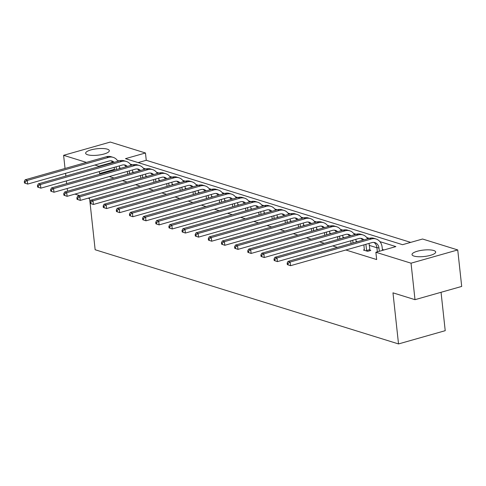 <?xml version="1.0" encoding="UTF-8"?>
<svg xmlns="http://www.w3.org/2000/svg" width="486" height="486" viewBox="0 0 486 486"><rect width="100%" height="100%" fill="white"/><g stroke="black" fill="none" stroke-linecap="round" stroke-linejoin="round"><path stroke-width="0.73" d="M414.011 256.086A11.901 3.232 173.8 0 1 412.025 254.579A11.901 3.232 173.8 0 1 420.256 250.557A11.901 3.232 173.8 0 1 433.7 250.497A11.901 3.232 173.8 0 1 435.687 252.003A11.901 3.232 173.8 0 1 427.455 256.025A11.901 3.232 173.8 0 1 414.011 256.086M87.638 154.755A11.901 3.232 173.8 0 1 85.651 153.248A11.901 3.232 173.8 0 1 93.883 149.226A11.901 3.232 173.8 0 1 107.327 149.166A11.901 3.232 173.8 0 1 109.314 150.672A11.901 3.232 173.8 0 1 101.082 154.694A11.901 3.232 173.8 0 1 87.638 154.755M441.051 292.293L445.219 330.687L398.526 343.936L95.147 249.743L89.6 198.646L88.088 198.179M65.033 168.472L63.605 155.313L110.298 142.064L145.472 152.987L125.467 158.661L402.56 244.689L422.565 239.015L457.733 249.938L411.041 263.187L375.866 252.264L395.871 246.59L379.918 241.639M410.694 242.386L146.262 160.289L145.472 152.987M411.041 263.187L415.001 299.68L461.7 286.43L457.733 249.938M67.499 191.198L67.208 188.489M66.679 183.623L66.382 180.914M65.853 176.047L65.561 173.338M364.427 249.743L363.443 250.023L367.653 251.329L370.806 250.436L369.864 250.144M384.001 249.956L382.385 249.458M376.911 247.757L369.238 245.375M357.417 241.706L356.098 241.293M344.276 237.624L342.958 237.217M331.13 233.541L329.812 233.134M317.99 229.459L316.672 229.052M304.844 225.383L303.531 224.975M291.703 221.3L290.385 220.893M278.563 217.218L277.245 216.811M265.417 213.141L264.098 212.728M252.277 209.059L250.958 208.652M239.13 204.977L237.818 204.57M225.99 200.9L224.672 200.487M212.85 196.818L211.531 196.411M199.703 192.735L198.385 192.328M186.563 188.659L185.245 188.246M173.417 184.577L172.105 184.17M160.277 180.494L158.958 180.087M147.137 176.418L145.818 176.005M133.99 172.336L132.672 171.929M120.85 168.253L119.532 167.87M114.404 169.322L99.569 173.532L100.845 173.927M109.283 176.552L113.985 178.01M122.423 180.628L127.132 182.092M135.57 184.71L140.272 186.168M148.71 188.793L153.418 190.251M161.856 192.869L166.558 194.333M174.996 196.952L179.699 198.416M188.137 201.034L192.845 202.492M201.283 205.11L205.985 206.574M214.423 209.193L219.131 210.657M227.57 213.275L232.272 214.733M240.71 217.351L245.412 218.815M253.85 221.434L258.558 222.898M266.996 225.516L271.698 226.974M280.136 229.599L284.845 231.057M293.277 233.675L297.985 235.139M306.423 237.757L311.125 239.215M319.563 241.84L324.271 243.298M332.71 245.916L337.412 247.38M345.85 249.998L376.662 259.56L375.866 252.264M415.001 299.68L392.974 292.839L398.526 343.936M99.569 173.532L99.357 171.558M98.828 166.692L98.773 166.236L94.867 165.021M86.429 162.403L63.605 155.313M79.649 195.56L74.947 194.102M119.574 160.805L117.679 160.872M112.673 162.294L98.773 166.236M369.287 238.334L366.778 237.557M356.141 234.258L353.632 233.474M343.001 230.176L340.492 229.398M329.86 226.093L327.351 225.316M316.714 222.011L314.205 221.233M303.574 217.935L301.065 217.157M290.428 213.852L287.919 213.075M277.287 209.77L274.778 208.992M264.147 205.693L261.638 204.916M251.001 201.611L248.492 200.833M237.861 197.529L235.352 196.751M224.714 193.452L222.211 192.675M211.574 189.37L209.065 188.592M198.434 185.288L195.925 184.51M185.288 181.211L182.779 180.428M172.147 177.129L169.638 176.351M159.001 173.046L156.498 172.269M145.861 168.97L143.352 168.186M132.721 164.888L130.212 164.11M146.262 160.289L138.133 162.591M119.574 167.858L119.356 165.884M118.827 161.018L118.778 160.562M116.458 169.499L116.166 166.789M114.483 170.057L114.192 167.348M119.319 165.896L119.617 168.606M112.946 162.689A7.63 6.227 107.2 0 0 110.996 160.805M114.234 162.324A7.63 6.227 107.2 0 0 112.084 161.018A7.63 6.227 107.2 0 0 109.034 161.006L27.69 184.079L24.458 182.991L25.302 183.252L25.144 181.794L24.3 181.533L24.458 182.991M24.3 181.533L25.187 179.777L106.531 156.699A11.445 9.337 -72.8 0 1 111.112 156.723L113.22 157.373A11.445 9.337 -72.8 0 1 117.922 161.279M25.187 179.777L27.295 180.428L108.633 157.355A11.445 9.337 -72.8 0 1 113.22 157.373M25.144 181.794L27.295 180.428L27.69 184.079L25.302 183.252M129.604 173.581L129.306 170.872M127.63 174.14L127.332 171.43M132.459 169.972L132.757 172.688M126.093 166.771A7.63 6.227 107.2 0 0 124.143 164.888M127.375 166.4A7.63 6.227 107.2 0 0 125.23 165.094A7.63 6.227 107.2 0 0 122.174 165.082L40.836 188.161L37.598 187.074L38.443 187.335L38.285 185.877L37.44 185.616L37.598 187.074M37.44 185.616L38.333 183.854L119.671 160.781A11.445 9.337 -72.8 0 1 124.252 160.799L126.36 161.455A11.445 9.337 -72.8 0 1 131.062 165.355M38.333 183.854L40.441 184.51L121.779 161.431A11.445 9.337 -72.8 0 1 126.36 161.455M38.285 185.877L40.441 184.51L40.836 188.161L38.443 187.335M142.744 177.663L142.453 174.948M140.77 178.222L140.478 175.507M145.606 174.055L145.897 176.764M139.233 170.847A7.63 6.227 107.2 0 0 137.283 168.964M140.521 170.483A7.63 6.227 107.2 0 0 138.37 169.177A7.63 6.227 107.2 0 0 135.315 169.164L53.976 192.237L50.744 191.15L51.589 191.417L51.425 189.953L50.587 189.692L50.744 191.15M50.587 189.692L51.473 187.936L132.812 164.863A11.445 9.337 -72.8 0 1 137.398 164.882L139.5 165.538A11.445 9.337 -72.8 0 1 144.208 169.438M51.473 187.936L53.582 188.592L134.92 165.513A11.445 9.337 -72.8 0 1 139.5 165.538M51.425 189.953L53.582 188.592L53.976 192.237L51.589 191.417M155.885 181.74L155.593 179.03M153.91 182.305L153.619 179.589M158.746 178.137L159.044 180.847M152.373 174.93A7.63 6.227 107.2 0 0 150.423 173.046M153.661 174.565A7.63 6.227 107.2 0 0 151.517 173.259A7.63 6.227 107.2 0 0 148.461 173.247L67.123 196.32L63.885 195.232L64.729 195.494L64.571 194.035L63.727 193.774L63.885 195.232M63.727 193.774L64.62 192.019L145.958 168.94A11.445 9.337 -72.8 0 1 150.539 168.964L152.647 169.614A11.445 9.337 -72.8 0 1 157.349 173.52M64.62 192.019L66.722 192.669L148.06 169.596A11.445 9.337 -72.8 0 1 152.647 169.614M64.571 194.035L66.722 192.669L67.123 196.32L64.729 195.494M169.031 185.822L168.733 183.113M167.056 186.381L166.759 183.672M171.892 182.214L172.184 184.929M165.519 179.012A7.63 6.227 107.2 0 0 163.569 177.129M166.807 178.641A7.63 6.227 107.2 0 0 164.657 177.341A7.63 6.227 107.2 0 0 161.601 177.323L80.263 200.402L77.031 199.315L77.869 199.576L77.711 198.118L76.873 197.857L77.031 199.315M76.873 197.857L77.76 196.095L159.098 173.022A11.445 9.337 -72.8 0 1 163.679 173.04L165.787 173.696A11.445 9.337 -72.8 0 1 170.489 177.597M77.76 196.095L79.868 196.751L161.206 173.678A11.445 9.337 -72.8 0 1 165.787 173.696M77.711 198.118L79.868 196.751L80.263 200.402L77.869 199.576M182.171 189.905L181.879 187.189M180.197 190.463L179.905 187.748M185.032 186.296L185.33 189.005M178.66 183.088A7.63 6.227 107.2 0 0 176.71 181.205M179.948 182.724A7.63 6.227 107.2 0 0 177.797 181.418A7.63 6.227 107.2 0 0 174.747 181.406L93.403 204.478L90.171 203.397L91.016 203.658L90.858 202.194L90.013 201.933L90.171 203.397M90.013 201.933L90.9 200.177L172.244 177.104A11.445 9.337 -72.8 0 1 176.825 177.123L178.933 177.779A11.445 9.337 -72.8 0 1 183.635 181.679M90.9 200.177L93.008 200.833L174.346 177.755A11.445 9.337 -72.8 0 1 178.933 177.779M90.858 202.194L93.008 200.833L93.403 204.478L91.016 203.658M195.317 193.981L195.02 191.271M193.343 194.546L193.045 191.83M198.173 190.378L198.47 193.088M191.806 187.171A7.63 6.227 107.2 0 0 189.856 185.288M193.088 186.806A7.63 6.227 107.2 0 0 190.943 185.5A7.63 6.227 107.2 0 0 187.888 185.488L106.549 208.561L103.311 207.473L104.156 207.735L103.998 206.277L103.154 206.015L103.311 207.473M103.154 206.015L104.047 204.26L185.385 181.181A11.445 9.337 -72.8 0 1 189.965 181.205L192.073 181.855A11.445 9.337 -72.8 0 1 196.775 185.761M104.047 204.26L106.155 204.91L187.493 181.837A11.445 9.337 -72.8 0 1 192.073 181.855M103.998 206.277L106.155 204.91L106.549 208.561L104.156 207.735M208.458 198.063L208.16 195.354M206.483 198.622L206.185 195.913M211.319 194.455L211.61 197.17M204.946 191.253A7.63 6.227 107.2 0 0 202.996 189.37M206.234 190.883A7.63 6.227 107.2 0 0 204.084 189.583A7.63 6.227 107.2 0 0 201.028 189.564L119.69 212.643L116.458 211.556L117.302 211.817L117.138 210.359L116.3 210.098L116.458 211.556M116.3 210.098L117.187 208.336L198.525 185.263A11.445 9.337 -72.8 0 1 203.112 185.281L205.214 185.938A11.445 9.337 -72.8 0 1 209.922 189.838M117.187 208.336L119.295 208.992L200.633 185.919A11.445 9.337 -72.8 0 1 205.214 185.938M117.138 210.359L119.295 208.992L119.69 212.643L117.302 211.817M221.598 202.146L221.306 199.43M219.623 202.705L219.332 199.995M224.459 198.537L224.757 201.247M218.086 195.329A7.63 6.227 107.2 0 0 216.136 193.446M219.374 194.965A7.63 6.227 107.2 0 0 217.23 193.659A7.63 6.227 107.2 0 0 214.174 193.647L132.836 216.726L129.598 215.638L130.442 215.899L130.284 214.435L129.44 214.174L129.598 215.638M129.44 214.174L130.333 212.418L211.671 189.346A11.445 9.337 -72.8 0 1 216.252 189.364L218.36 190.02A11.445 9.337 -72.8 0 1 223.062 193.92M130.333 212.418L132.435 213.075L213.773 189.996A11.445 9.337 -72.8 0 1 218.36 190.02M130.284 214.435L132.435 213.075L132.836 216.726L130.442 215.899M234.744 206.222L234.446 203.513M232.77 206.787L232.472 204.071M237.605 202.619L237.897 205.329M231.233 199.412A7.63 6.227 107.2 0 0 229.283 197.529M232.521 199.047A7.63 6.227 107.2 0 0 230.37 197.741A7.63 6.227 107.2 0 0 227.314 197.729L145.976 220.802L142.744 219.715L143.583 219.976L143.425 218.518L142.586 218.257L142.744 219.715M142.586 218.257L143.473 216.501L224.811 193.422A11.445 9.337 -72.8 0 1 229.392 193.446L231.5 194.096A11.445 9.337 -72.8 0 1 236.202 198.002M143.473 216.501L145.581 217.151L226.919 194.078A11.445 9.337 -72.8 0 1 231.5 194.096M143.425 218.518L145.581 217.151L145.976 220.802L143.583 219.976M247.884 210.304L247.593 207.595M245.91 210.863L245.618 208.154M250.746 206.696L251.043 209.411M244.373 203.494A7.63 6.227 107.2 0 0 242.423 201.611M245.661 203.13A7.63 6.227 107.2 0 0 243.51 201.824A7.63 6.227 107.2 0 0 240.455 201.805L159.116 224.884L155.885 223.797L156.729 224.058L156.571 222.6L155.727 222.339L155.885 223.797M155.727 222.339L156.614 220.577L237.958 197.504A11.445 9.337 -72.8 0 1 242.538 197.523L244.64 198.179A11.445 9.337 -72.8 0 1 249.348 202.079M156.614 220.577L158.722 221.233L240.06 198.16A11.445 9.337 -72.8 0 1 244.64 198.179M156.571 222.6L158.722 221.233L159.116 224.884L156.729 224.058M261.031 214.387L260.733 211.671M259.056 214.946L258.759 212.236M263.886 210.778L264.184 213.488M257.519 207.571A7.63 6.227 107.2 0 0 255.563 205.687M258.801 207.206A7.63 6.227 107.2 0 0 256.657 205.9A7.63 6.227 107.2 0 0 253.601 205.888L172.263 228.967L169.025 227.879L169.869 228.141L169.711 226.676L168.867 226.415L169.025 227.879M168.867 226.415L169.76 224.66L251.098 201.587A11.445 9.337 -72.8 0 1 255.679 201.605L257.787 202.261A11.445 9.337 -72.8 0 1 262.489 206.161M169.76 224.66L171.868 225.316L253.206 202.237A11.445 9.337 -72.8 0 1 257.787 202.261M169.711 226.676L171.868 225.316L172.263 228.967L169.869 228.141M274.171 218.463L273.873 215.754M272.196 219.028L271.899 216.313M277.032 214.861L277.324 217.57M270.659 211.653A7.63 6.227 107.2 0 0 268.709 209.77M271.947 211.289A7.63 6.227 107.2 0 0 269.797 209.982A7.63 6.227 107.2 0 0 266.741 209.97L185.403 233.043L182.171 231.956L183.015 232.217L182.851 230.759L182.013 230.498L182.171 231.956M182.013 230.498L182.9 228.742L264.238 205.663A11.445 9.337 -72.8 0 1 268.825 205.687L270.927 206.337A11.445 9.337 -72.8 0 1 275.635 210.244M182.9 228.742L185.008 229.398L266.346 206.319A11.445 9.337 -72.8 0 1 270.927 206.337M182.851 230.759L185.008 229.398L185.403 233.043L183.015 232.217M287.311 222.545L287.019 219.836M285.337 223.104L285.045 220.395M290.172 218.937L290.47 221.652M283.8 215.735A7.63 6.227 107.2 0 0 281.85 213.852M285.088 215.371A7.63 6.227 107.2 0 0 282.943 214.065A7.63 6.227 107.2 0 0 279.887 214.047L198.549 237.125L195.311 236.038L196.156 236.299L195.998 234.841L195.153 234.58L195.311 236.038M195.153 234.58L196.046 232.824L277.385 209.745A11.445 9.337 -72.8 0 1 281.965 209.764L284.073 210.42A11.445 9.337 -72.8 0 1 288.775 214.32M196.046 232.824L198.148 233.474L279.486 210.402A11.445 9.337 -72.8 0 1 284.073 210.42M195.998 234.841L198.148 233.474L198.549 237.125L196.156 236.299M300.457 226.628L300.16 223.912M298.483 227.187L298.185 224.477M303.319 223.019L303.61 225.729M296.946 219.812A7.63 6.227 107.2 0 0 294.996 217.928M298.234 219.447A7.63 6.227 107.2 0 0 296.083 218.141A7.63 6.227 107.2 0 0 293.028 218.129L211.689 241.208L208.458 240.12L209.296 240.382L209.138 238.918L208.3 238.656L208.458 240.12M208.3 238.656L209.187 236.901L290.525 213.828A11.445 9.337 -72.8 0 1 295.105 213.846L297.213 214.502A11.445 9.337 -72.8 0 1 301.915 218.402M209.187 236.901L211.295 237.557L292.633 214.478A11.445 9.337 -72.8 0 1 297.213 214.502M209.138 238.918L211.295 237.557L211.689 241.208L209.296 240.382M313.598 230.704L313.306 227.995M311.623 231.269L311.332 228.554M316.459 227.102L316.75 229.811M310.086 223.894A7.63 6.227 107.2 0 0 308.136 222.011M311.374 223.53A7.63 6.227 107.2 0 0 309.224 222.224A7.63 6.227 107.2 0 0 306.168 222.211L224.83 245.284L221.598 244.197L222.442 244.458L222.284 243L221.44 242.739L221.598 244.197M221.44 242.739L222.327 240.983L303.665 217.904A11.445 9.337 -72.8 0 1 308.252 217.928L310.354 218.579A11.445 9.337 -72.8 0 1 315.062 222.485M222.327 240.983L224.435 241.639L305.773 218.56A11.445 9.337 -72.8 0 1 310.354 218.579M222.284 243L224.435 241.639L224.83 245.284L222.442 244.458M326.744 234.787L326.446 232.077M324.77 235.346L324.472 232.636M329.599 231.178L329.897 233.894M323.233 227.977A7.63 6.227 107.2 0 0 321.276 226.093M324.514 227.612A7.63 6.227 107.2 0 0 322.37 226.306A7.63 6.227 107.2 0 0 319.314 226.288L237.976 249.367L234.738 248.279L235.582 248.54L235.424 247.082L234.58 246.821L234.738 248.279M234.58 246.821L235.473 245.066L316.811 221.987A11.445 9.337 -72.8 0 1 321.392 222.005L323.5 222.661A11.445 9.337 -72.8 0 1 328.202 226.561M235.473 245.066L237.575 245.716L318.919 222.643A11.445 9.337 -72.8 0 1 323.5 222.661M235.424 247.082L237.575 245.716L237.976 249.367L235.582 248.54M339.884 238.869L339.586 236.153M337.91 239.428L337.612 236.718M342.745 235.26L343.037 237.976M336.373 232.053A7.63 6.227 107.2 0 0 334.423 230.176M337.661 231.688A7.63 6.227 107.2 0 0 335.51 230.382A7.63 6.227 107.2 0 0 332.454 230.37L251.116 253.449L247.884 252.362L248.723 252.623L248.565 251.159L247.726 250.898L247.884 252.362M247.726 250.898L248.613 249.142L329.951 226.069A11.445 9.337 -72.8 0 1 334.538 226.087L336.64 226.743A11.445 9.337 -72.8 0 1 341.342 230.643M248.613 249.142L250.721 249.798L332.06 226.719A11.445 9.337 -72.8 0 1 336.64 226.743M248.565 251.159L250.721 249.798L251.116 253.449L248.723 252.623M353.024 242.951L352.733 240.236M351.05 243.51L350.758 240.795M355.886 239.343L356.183 242.052M349.513 236.135A7.63 6.227 107.2 0 0 347.563 234.252M350.801 235.771A7.63 6.227 107.2 0 0 348.65 234.465A7.63 6.227 107.2 0 0 345.601 234.452L264.263 257.525L261.025 256.438L261.869 256.699L261.711 255.241L260.867 254.98L261.025 256.438M260.867 254.98L261.76 253.224L343.098 230.145A11.445 9.337 -72.8 0 1 347.678 230.17L349.786 230.82A11.445 9.337 -72.8 0 1 354.488 234.726M261.76 253.224L263.862 253.88L345.2 230.801A11.445 9.337 -72.8 0 1 349.786 230.82M261.711 255.241L263.862 253.88L264.263 257.525L261.869 256.699M366.705 251.037L365.873 244.318M364.391 250.314L363.899 244.877M369.032 243.419L370.028 250.655M362.659 240.218A7.63 6.227 107.2 0 0 360.709 238.334M363.941 239.853A7.63 6.227 107.2 0 0 361.797 238.547A7.63 6.227 107.2 0 0 358.741 238.529L277.403 261.608L274.171 260.52L275.009 260.782L274.851 259.324L274.007 259.062L274.171 260.52M274.007 259.062L274.9 257.307L356.238 234.228A11.445 9.337 -72.8 0 1 360.819 234.246L362.927 234.902A11.445 9.337 -72.8 0 1 367.629 238.808M274.9 257.307L277.008 257.957L358.346 234.884A11.445 9.337 -72.8 0 1 362.927 234.902M274.851 259.324L277.008 257.957L277.403 261.608L275.009 260.782M366.553 250.545L369.706 249.652M379.329 251.28L378.989 248.121A7.63 6.227 107.2 0 0 374.937 242.623A7.63 6.227 107.2 0 0 371.881 242.611L290.543 265.69L287.311 264.603L288.155 264.864L287.998 263.406L287.153 263.139L287.311 264.603M377.355 251.839L376.881 247.465A7.63 6.227 107.2 0 0 373.849 242.417M287.153 263.139L288.04 261.383L290.148 262.039L371.486 238.96A11.445 9.337 -72.8 0 1 376.067 238.984A11.445 9.337 -72.8 0 1 382.142 247.228L382.488 250.387M288.04 261.383L369.378 238.31A11.445 9.337 -72.8 0 1 373.965 238.328L376.067 238.984M287.998 263.406L290.148 262.039L290.543 265.69L288.155 264.864M106.531 156.699L108.633 157.355M119.671 160.781L121.779 161.431M132.812 164.863L134.92 165.513M145.958 168.94L148.06 169.596M159.098 173.022L161.206 173.678M172.244 177.104L174.346 177.755M185.385 181.181L187.493 181.837M198.525 185.263L200.633 185.919M211.671 189.346L213.773 189.996M224.811 193.422L226.919 194.078M237.958 197.504L240.06 198.16M251.098 201.587L253.206 202.237M264.238 205.663L266.346 206.319M277.385 209.745L279.486 210.402M290.525 213.828L292.633 214.478M303.665 217.904L305.773 218.56M316.811 221.987L318.919 222.643M329.951 226.069L332.06 226.719M343.098 230.145L345.2 230.801M356.238 234.228L358.346 234.884M376.881 247.465L378.989 248.121M369.378 238.31L371.486 238.96"/></g></svg>
